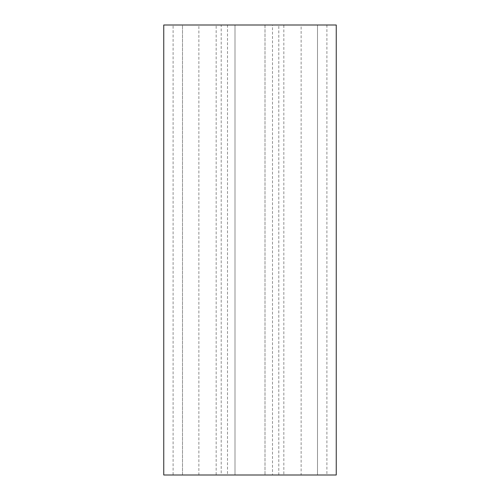 <?xml version="1.0" encoding="UTF-8"?>
<svg xmlns="http://www.w3.org/2000/svg" width="500" height="500" viewBox="0 0 500 500"><rect width="100%" height="100%" fill="white"/><g stroke="black" fill="none" stroke-linecap="round" stroke-linejoin="round"><path stroke-width="0.38" stroke-dasharray="2.5 1.88" d="M173.1 25L163.75 25L163.75 475L198.875 475L198.875 25L173.1 25L173.1 475M198.875 475L216.156 475L216.156 25L198.875 25M216.156 25L221.2 25L221.2 475L235 475L235 25L235 475L182.5 475L182.5 25L221.2 25M216.156 475L221.2 475M272.5 25L182.5 25L182.5 475L317.5 475L317.5 25L272.5 25L272.5 475M317.5 25L317.5 475L265 475L265 25L317.5 25M278.8 475L278.8 25L265 25L265 475L301.125 475L301.125 25L283.844 25L283.844 475M278.8 25L283.844 25M326.9 25L326.9 475L336.25 475L336.25 25L301.125 25M326.9 475L301.125 475M227.5 25L227.5 475"/><path stroke-width="0.75" d="M336.25 25L336.25 475L163.75 475L163.75 25L336.25 25"/></g></svg>
